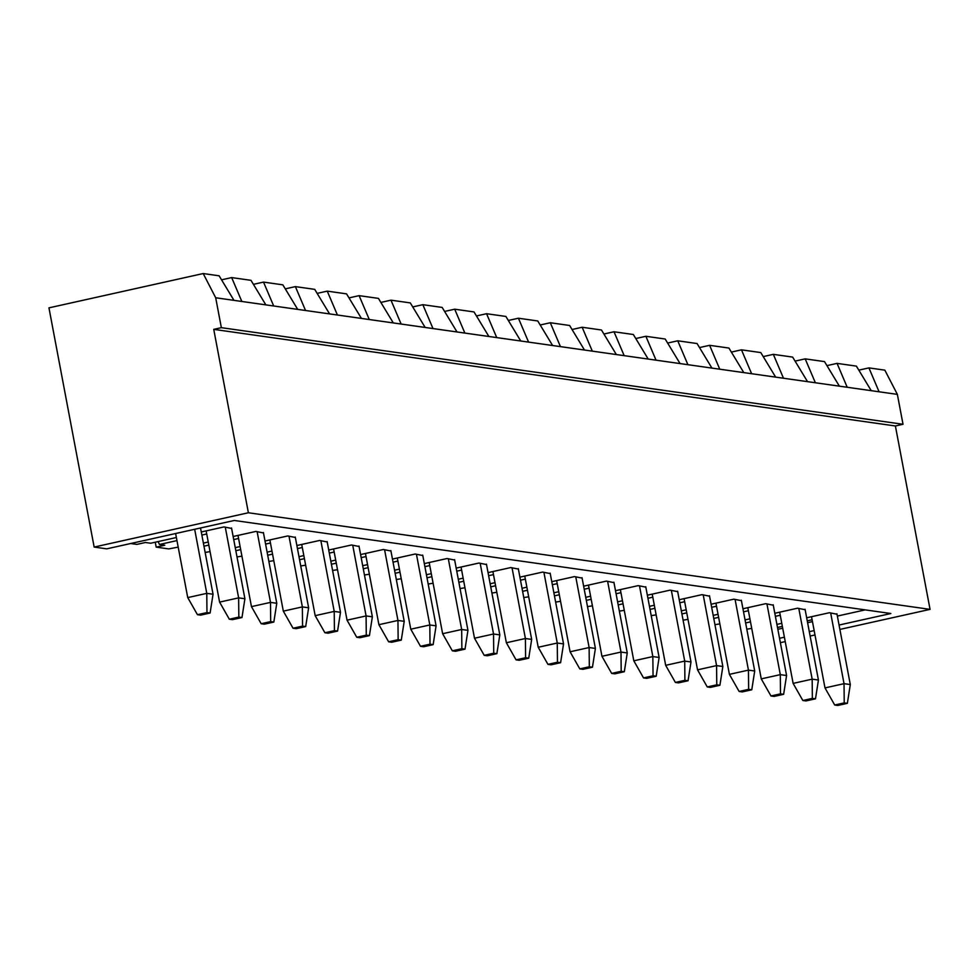 <?xml version="1.0" encoding="UTF-8"?>
<svg xmlns="http://www.w3.org/2000/svg" width="979" height="979" viewBox="0 0 979 979"><rect width="100%" height="100%" fill="white"/><g stroke="black" fill="none" stroke-linecap="round" stroke-linejoin="round"><path stroke-width="1.47" d="M830.657 612.903L844.033 683.672L844.228 702.898L834.708 705.015L837.84 705.455L847.361 703.338L844.228 702.898M811.53 616.697L824.991 687.907L844.033 683.672L850.298 684.554L847.361 703.338M824.991 687.907L834.708 705.015M836.935 613.796L850.298 684.554M798.791 608.387L812.166 679.157L812.362 698.382L802.841 700.499L805.974 700.94L815.495 698.822L812.362 698.382M779.676 612.181L793.125 683.391L812.166 679.157L818.432 680.038L815.495 698.822M793.125 683.391L802.841 700.499M805.068 609.281L818.432 680.038M766.936 603.872L780.3 674.641L780.496 693.854L770.975 695.983L774.12 696.424L783.641 694.307L780.496 693.854M747.809 607.665L761.258 678.875L780.3 674.641L786.578 675.522L783.641 694.307M761.258 678.875L770.975 695.983M773.202 604.765L786.578 675.522M735.07 599.356L748.445 670.125L748.641 689.338L739.121 691.468L742.253 691.908L751.774 689.791L748.641 689.338M715.943 603.15L729.404 674.36L748.445 670.125L754.711 671.007L751.774 689.791M729.404 674.36L739.121 691.468M741.336 600.249L754.711 671.007M703.203 594.84L716.579 665.61L716.775 684.823L707.254 686.952L710.387 687.393L719.908 685.276L716.775 684.823M684.076 598.634L697.537 669.844L716.579 665.61L722.845 666.491L719.908 685.276M697.537 669.844L707.254 686.952M709.481 595.734L722.845 666.491M671.337 590.325L684.713 661.094L684.908 680.307L675.388 682.436L678.533 682.877L688.053 680.76L684.908 680.307M652.222 594.118L665.671 665.328L684.713 661.094L690.99 661.975L688.053 680.76M665.671 665.328L675.388 682.436M677.615 591.218L690.99 661.975M639.483 585.809L652.846 656.579L653.054 675.791L643.533 677.921L646.666 678.361L656.187 676.244L653.054 675.791M620.356 589.603L633.805 660.813L652.846 656.579L659.124 657.46L656.187 676.244M633.805 660.813L643.533 677.921M645.748 586.702L659.124 657.46M607.616 581.293L620.992 652.063L621.188 671.276L611.667 673.405L614.8 673.846L624.321 671.729L621.188 671.276M588.489 585.087L601.95 656.297L620.992 652.063L627.258 652.944L624.321 671.729M601.95 656.297L611.667 673.405M613.894 582.187L627.258 652.944M575.75 576.778L589.125 647.547L589.321 666.76L579.801 668.89L582.933 669.33L592.454 667.213L589.321 666.76M556.635 580.571L570.084 651.781L589.125 647.547L595.403 648.428L592.454 667.213M570.084 651.781L579.801 668.89M582.028 577.671L595.403 648.428M543.896 572.262L557.259 643.032L557.467 662.245L547.946 664.374L551.079 664.814L560.6 662.697L557.467 662.245M524.768 576.056L538.217 647.266L557.259 643.032L563.537 643.913L560.6 662.697M538.217 647.266L547.946 664.374M550.161 573.156L563.537 643.913M512.029 567.747L525.405 638.516L525.601 657.729L516.08 659.858L519.213 660.299L528.733 658.182L525.601 657.729M492.902 571.54L506.363 642.75L525.405 638.516L531.67 639.397L528.733 658.182M506.363 642.75L516.08 659.858M518.307 568.64L531.67 639.397M480.163 563.231L493.538 634L493.734 653.213L484.213 655.343L487.346 655.783L496.867 653.666L493.734 653.213M461.048 567.025L474.497 638.235L493.538 634L499.816 634.881L496.867 653.666M474.497 638.235L484.213 655.343M486.441 564.112L499.816 634.881M448.309 558.715L461.672 629.485L461.868 648.698L452.347 650.827L455.492 651.268L465.013 649.15L461.868 648.698M429.181 562.509L442.63 633.719L461.672 629.485L467.95 630.366L465.013 649.15M442.63 633.719L452.347 650.827M454.574 559.596L467.95 630.366M416.442 554.2L429.818 624.969L430.014 644.182L420.493 646.299L423.626 646.752L433.146 644.635L430.014 644.182M397.315 557.993L410.776 629.203L429.818 624.969L436.083 625.85L433.146 644.635M410.776 629.203L420.493 646.299M422.708 555.081L436.083 625.85M384.576 549.684L397.951 620.453L398.147 639.666L388.626 641.783L391.759 642.236L401.28 640.119L398.147 639.666M365.448 553.478L378.91 624.688L397.951 620.453L404.217 621.335L401.28 640.119M378.91 624.688L388.626 641.783M390.854 550.565L404.217 621.335M352.721 545.168L366.085 615.938L366.281 635.151L356.76 637.268L359.905 637.721L369.426 635.604L366.281 635.151M333.594 548.962L347.043 620.172L366.085 615.938L372.363 616.819L369.426 635.604M347.043 620.172L356.76 637.268M358.987 546.049L372.363 616.819M320.855 540.653L334.218 611.422L334.426 630.635L324.906 632.752L328.038 633.205L337.559 631.088L334.426 630.635M301.728 544.446L315.177 615.656L334.218 611.422L340.496 612.303L337.559 631.088M315.177 615.656L324.906 632.752M327.121 541.534L340.496 612.303M288.989 536.137L302.364 606.907L302.56 626.119L293.039 628.237L296.172 628.689L305.693 626.572L302.56 626.119M269.861 539.931L283.323 611.141L302.364 606.907L308.63 607.788L305.693 626.572M283.323 611.141L293.039 628.237M295.266 537.018L308.63 607.788M257.122 531.621L270.498 602.391L270.693 621.604L261.173 623.721L264.306 624.174L273.839 622.057L270.693 621.604M238.007 535.415L251.456 606.625L270.498 602.391L276.776 603.272L273.839 622.057M251.456 606.625L261.173 623.721M263.4 532.503L276.776 603.272M225.268 527.106L238.631 597.875L238.839 617.088L229.319 619.205L232.451 619.658L241.972 617.541L238.839 617.088M206.141 530.899L219.59 602.109L238.631 597.875L244.909 598.756L241.972 617.541M219.59 602.109L229.319 619.205M231.533 527.987L244.909 598.756M194.662 529.284L206.777 593.36L206.973 612.573L197.452 614.69L200.585 615.142L210.106 613.025L206.973 612.573M175.62 533.518L187.735 597.594L206.777 593.36L213.043 594.241L210.106 613.025M187.735 597.594L197.452 614.69M200.524 527.975L213.043 594.241M221.56 279.835L231.668 277.583L241.825 301.471L215.698 297.763L203.191 273.545L48.95 307.859L94.155 547.065L248.385 512.763L213.74 329.36L221.352 327.671L215.698 297.763M839.884 629.424L930.05 609.366L895.393 425.975L903.017 424.274L897.364 394.378L265.847 304.873L250.979 280.324L231.668 277.583M265.847 304.873L241.825 301.471M903.017 424.274L221.352 327.671M130.672 543.516L136.864 544.397L145.43 542.488L150.705 543.235L176.379 537.52M201.282 531.976L224.007 526.922L231.619 528.427M206.716 533.971L201.858 535.048M176.966 540.592L159.479 544.483L158.084 541.595M155.257 542.219L156.175 547.126L164.753 545.23L159.479 544.483M156.175 547.126L168.731 548.913L178.202 547.126M203.387 543.112L208.246 542.036M233.149 536.492L255.874 531.438L263.486 532.943M238.582 538.487L233.724 539.564M208.821 545.107L203.962 546.184M210.057 551.642L205.137 552.413M235.254 547.628L240.112 546.551M265.003 541.008L287.74 535.954L295.34 537.459M270.449 543.002L265.59 544.079M240.687 549.623L235.829 550.7M241.923 556.158L237.004 556.929M267.108 552.144L271.966 551.067M296.87 545.523L319.595 540.469L327.206 541.974M302.303 547.518L297.445 548.595M272.554 554.138L267.695 555.215M273.79 560.673L268.87 561.444M298.974 556.659L303.833 555.582M328.736 550.039L351.461 544.985L359.073 546.49M334.169 552.034L329.311 553.111M304.408 558.654L299.55 559.731M305.644 565.189L300.724 565.96M330.841 561.175L335.699 560.098M360.59 554.555L383.327 549.5L390.939 551.006M366.036 556.549L361.178 557.626M336.274 563.17L331.416 564.247M337.51 569.705L332.591 570.476M362.695 565.691L367.553 564.614M392.457 559.07L415.182 554.016L422.793 555.521M397.902 561.065L393.032 562.142M368.141 567.685L363.282 568.762M369.377 574.22L364.457 574.991M394.561 570.206L399.42 569.129M424.323 563.598L447.048 558.532L454.66 560.037M429.757 565.581L424.898 566.657M399.995 572.201L395.137 573.278M401.231 578.736L396.324 579.507M426.428 574.722L431.286 573.645M456.177 568.114L478.915 563.047L486.526 564.553M461.623 570.096L456.765 571.173M431.861 576.717L427.003 577.794M433.097 583.251L428.178 584.022M458.282 579.238L463.14 578.161M488.044 572.629L510.769 567.563L518.38 569.068M493.489 574.612L488.631 575.689M463.728 581.232L458.87 582.309M464.964 587.767L460.044 588.538M490.149 583.753L495.007 582.676M519.91 577.145L542.635 572.079L550.247 573.584M525.344 579.127L520.485 580.204M495.594 585.748L490.724 586.825M496.83 592.283L491.911 593.054M522.015 588.281L526.873 587.192M551.777 581.661L574.502 576.594L582.113 578.099M557.21 583.643L552.352 584.72M527.448 590.264L522.59 591.34M528.684 596.798L523.765 597.569M553.881 592.797L558.74 591.708M583.631 586.176L606.368 581.11L613.968 582.615M589.077 588.159L584.218 589.236M559.315 594.779L554.457 595.856M560.551 601.326L555.631 602.085M585.736 597.312L590.594 596.223M615.497 590.692L638.222 585.626L645.834 587.131M620.931 592.674L616.072 593.751M591.181 599.295L586.323 600.372M592.417 605.842L587.498 606.601M617.602 601.828L622.46 600.739M647.364 595.208L670.089 590.141L677.701 591.646M652.797 597.19L647.939 598.267M623.036 603.81L618.177 604.887M624.272 610.358L619.352 611.116M649.469 606.344L654.327 605.255M679.218 599.723L701.955 594.657L709.555 596.162M684.664 601.706L679.805 602.783M654.902 608.326L650.044 609.403M656.138 614.873L651.219 615.632M681.323 610.859L686.181 609.77M711.084 604.239L733.809 599.172L741.421 600.678M716.518 606.221L711.66 607.298M686.769 612.842L681.91 613.919M688.004 619.389L683.085 620.148M713.189 615.375L718.048 614.286M742.951 608.754L765.676 603.688L773.288 605.193M748.384 610.737L743.526 611.814M718.623 617.357L713.764 618.434M719.859 623.904L714.951 624.663M745.056 619.891L749.914 618.801M774.805 613.27L797.542 608.204L805.154 609.709M780.251 615.253L775.392 616.329M750.489 621.873L745.631 622.95M751.725 628.42L746.806 629.179M776.91 624.406L781.768 623.317M806.672 617.786L829.397 612.719L837.008 614.225M812.117 619.768L807.259 620.845M782.356 626.389L777.497 627.466M777.84 629.313L782.698 628.224M807.602 622.693L812.46 621.616M837.363 616.072L865.179 609.88M233.981 300.357L219.125 275.809L203.191 273.545M839.052 625.043L890.853 613.515L234.275 520.473L106.699 548.852L94.155 547.065M897.364 394.378L884.845 370.16L868.924 367.896L879.081 391.784M780.361 642.665L785.219 641.588M810.122 636.044L814.981 634.967M895.393 425.975L213.74 329.36M930.05 609.366L248.385 512.763M779.541 638.284L784.399 637.207M809.29 631.663L814.161 630.586M858.816 370.148L868.924 367.896M826.949 365.632L837.057 363.38L847.214 387.268M871.237 390.67L856.38 366.122L837.057 363.38M795.083 361.116L805.191 358.865L815.36 382.752M763.228 356.601L773.337 354.349L783.494 378.237M731.362 352.085L741.47 349.833L751.627 373.721M699.495 347.569L709.604 345.318L719.761 369.205M667.641 343.054L677.737 340.802L687.907 364.69M635.775 338.538L645.883 336.286L656.04 360.174M603.908 334.023L614.017 331.771L624.174 355.658M572.042 329.507L582.15 327.255L592.319 351.143M540.188 324.991L550.296 322.74L560.453 346.627M508.321 320.476L518.429 318.224L528.587 342.112M476.455 315.96L486.563 313.708L496.732 337.596M444.601 311.444L454.709 309.193L464.866 333.08M412.734 306.929L422.842 304.677L432.999 328.565M380.868 302.413L390.976 300.161L401.133 324.049M349.013 297.897L359.109 295.646L369.279 319.533M317.147 293.382L327.255 291.13L337.412 315.018M285.281 288.866L295.389 286.614L305.546 310.502M253.414 284.351L263.522 282.099L273.692 305.986M297.714 309.388L282.845 284.84L263.522 282.099M329.568 313.904L314.712 289.356L295.389 286.614M361.435 318.42L346.566 293.871L327.255 291.13M393.301 322.935L378.432 298.387L359.109 295.646M425.155 327.451L410.299 302.903L390.976 300.161M457.022 331.967L442.153 307.418L422.842 304.677M488.888 336.482L474.02 311.934L454.709 309.193M520.755 340.998L505.886 316.45L486.563 313.708M552.609 345.514L537.752 320.965L518.429 318.224M584.475 350.029L569.607 325.481L550.296 322.74M616.342 354.545L601.473 329.996L582.15 327.255M648.196 359.06L633.34 334.512L614.017 331.771M680.062 363.576L665.194 339.028L645.883 336.286M711.929 368.092L697.06 343.543L677.737 340.802M743.783 372.607L728.927 348.059L709.604 345.318M775.649 377.123L760.781 352.575L741.47 349.833M807.516 381.639L792.647 357.09L773.337 354.349M839.382 386.154L824.514 361.606L805.191 358.865"/></g></svg>
